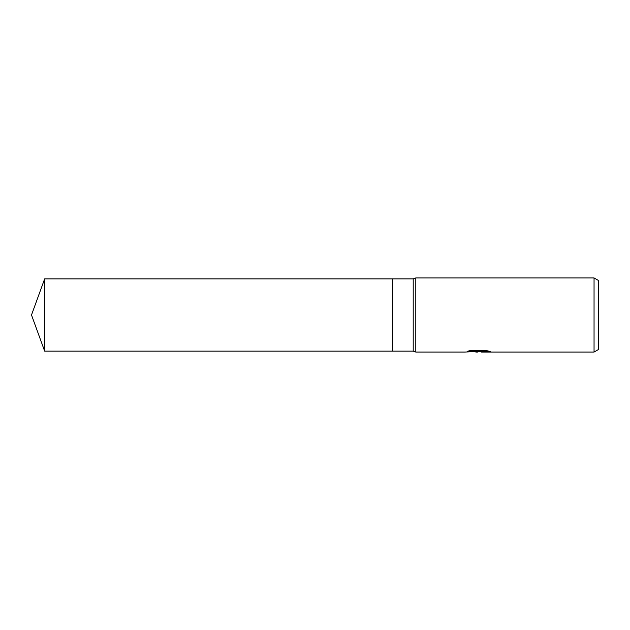 <?xml version="1.0" encoding="UTF-8"?>
<svg xmlns="http://www.w3.org/2000/svg" width="630" height="630" viewBox="0 0 630 630"><rect width="100%" height="100%" fill="white"/><g stroke="black" fill="none" stroke-linecap="round" stroke-linejoin="round"><path stroke-width="0.94" d="M468.539 350.973L479.044 351.351L464.956 352.06L415.8 352.06L413.209 351.13L392.821 351.13L392.821 278.87L413.209 278.87L415.8 277.94L594.051 277.94L598.5 280.507L598.5 349.493L594.051 352.06L481.493 352.06L481.462 351.611L483.084 351.28L488.242 350.989M413.209 351.13L413.209 278.87M415.8 352.06L415.8 277.94M479.926 351.69L473.256 351.697M477.564 352.06L475.815 352.06M594.051 352.06L594.051 277.94M479.044 351.351L467.2 351.351L471.059 350.382L485.675 350.382L489.919 351.469M490.573 351.54C485.541 351.32 482.47 351.485 481.351 352.036L490.573 351.879M473.39 351.69L477.973 351.43M44.651 351.13L44.651 278.87L392.821 278.87L392.821 351.13L44.651 351.13L31.5 315L44.651 278.87M478.138 351.69L481.351 351.69"/></g></svg>
